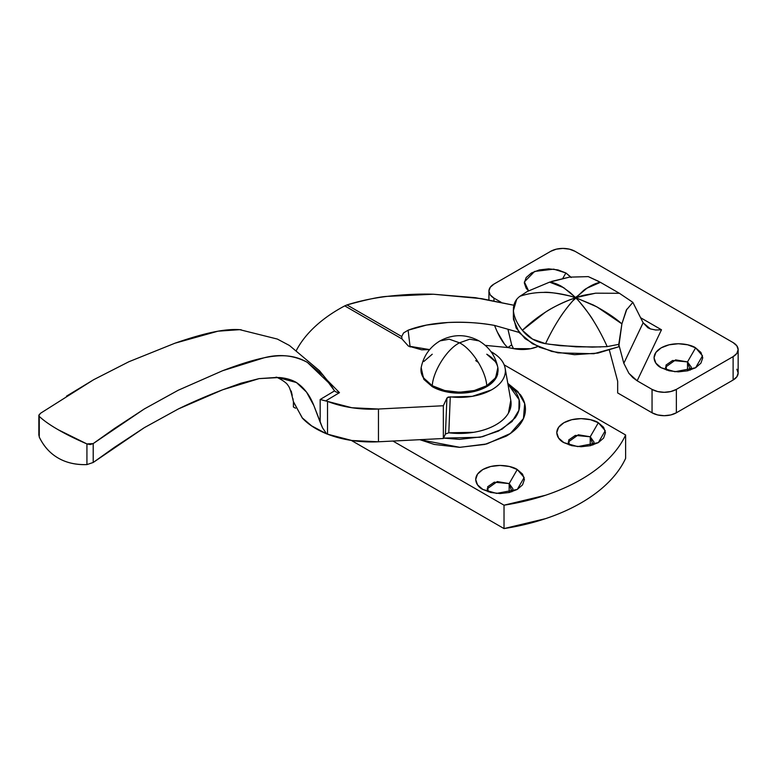 <?xml version="1.0" encoding="UTF-8"?>
<svg xmlns="http://www.w3.org/2000/svg" width="777" height="777" viewBox="0 0 777 777"><rect width="100%" height="100%" fill="white"/><g stroke="black" fill="none" stroke-linecap="round" stroke-linejoin="round"><path stroke-width="1.17" d="M509.168 483.585L509.168 492.531L509.168 483.585L494.269 482.187L487.655 486.781L488.189 491.773L487.15 488.85L497.29 481.575L509.168 483.585L517.268 469.541L509.168 483.585L512.946 488.85L511.907 491.773L509.168 483.585M482.818 489.432L482.818 489.432C477.088 486.926 470.308 477.039 482.818 469.541C495.804 462.315 512.927 466.229 517.268 469.541L522.552 474.106L524.407 479.487L522.552 484.867L517.268 489.432L509.372 492.482L500.048 493.55L490.724 492.482L482.818 489.432L477.534 484.867L475.679 479.487L477.534 474.106L482.818 469.541L490.724 466.491L500.048 465.423L509.372 466.491L517.268 469.541L524.164 477.496L517.268 489.432L496.6 493.414L482.818 489.432M592.977 444.968L590.229 436.781L590.229 445.726L590.229 436.781L594.007 442.045L592.968 444.968M590.229 436.781L598.339 422.737L605.234 430.691L598.339 442.628L577.67 446.61L563.888 442.628L558.605 438.063L556.75 432.682L558.605 427.301L563.888 422.737L571.794 419.687L581.109 418.618L590.433 419.687L598.339 422.737L603.622 427.301L605.477 432.682L603.622 438.063L598.339 442.628L590.433 445.677L581.109 446.746L571.794 445.677L563.888 442.628C558.158 440.122 551.369 430.235 563.888 422.737C576.874 415.51 593.997 419.434 598.339 422.737L590.229 436.781L575.339 435.392L568.725 439.976L569.25 444.968L568.21 442.045L578.35 434.77L590.229 436.781M293.405 406.993L295.542 408.226L293.405 406.993L293.405 401.622L293.405 406.993M351.311 440.413L504.02 528.583L545.493 518.667C558.566 514.316 570.444 509.052 581.109 502.894C591.783 496.726 600.893 489.869 608.44 482.323C615.986 474.776 621.717 466.802 625.621 458.381L625.621 434.984L504.166 364.86L625.621 434.984A171.97 99.281 180 0 1 504.02 505.186L545.493 495.27C558.566 490.909 570.444 485.654 581.109 479.487C591.783 473.329 600.893 466.472 608.44 458.925C615.986 451.379 621.717 443.395 625.621 434.984L625.621 458.381A171.97 99.281 0 0 1 504.02 528.583L504.02 505.186L504.02 528.583L351.311 440.413M392.939 441.054L504.02 505.186L392.939 441.054M507.799 383.372L520.415 394.716C523.766 399.378 525.437 404.234 525.437 409.285C525.437 414.326 523.766 419.182 520.415 423.844C517.074 428.506 512.305 432.624 506.128 436.198L484.741 444.444L459.508 447.338L434.285 444.444L419.852 439.695L459.916 447.338L486.771 443.939L510.343 433.517L523.455 418.531L524.679 403.545L517.919 391.637L507.799 383.372M443.531 438.102L480.167 437.247L498.475 431.089L512.111 421.493L518.881 410.334L519.085 399.65L507.896 383.935L515.122 391.307C518.172 395.561 519.706 399.99 519.706 404.603C519.706 409.207 518.172 413.646 515.122 417.9L502.068 429.176L482.546 436.703L459.508 439.355L443.531 438.111M296.163 350.825C300.592 342.201 306.934 334.081 315.18 326.457C323.426 318.823 333.275 311.965 344.745 305.876L401.971 338.927L401.699 336.519L403.554 332.945L408.11 330.206L426.515 325.087L447.873 322.513C465.122 321.814 480.681 322.785 494.56 325.427L518.949 332.371L507.964 329.273L511.674 344.871L513.49 348.611A25.796 14.889 0 0 0 537.801 346.523M429.642 349.601L408.362 346.056L401.971 338.927L408.362 346.056L421.688 349.825L429.623 349.631M510.78 400.34L508.42 413.141C505.72 417.803 501.282 421.824 495.124 425.223C488.956 428.613 481.779 430.982 473.591 432.323L448.805 432.799L445.435 434.013L443.346 438.5L445.435 434.013L446.921 398.047L450.272 396.833A45.862 26.476 180 0 0 505.186 368.512A45.862 26.476 180 0 0 490.977 351.641L496.037 354.885C500.602 358.362 503.506 362.257 504.749 366.559C505.992 370.862 505.419 375.087 503.049 379.225C500.67 383.372 496.765 386.956 491.317 389.976L472.261 396.338L448.174 397.057L446.921 398.047L443.346 405.74L378.457 409.023L351.855 407.74L325.68 400.922L339.471 392.657L327.875 380.885M296.503 350.165A172.494 99.592 180 0 1 344.745 305.876L346.979 304.934L401.699 336.519L403.554 332.945L408.11 330.206L410.12 346.969L408.11 330.206C419.366 325.922 432.624 323.349 447.873 322.513C463.111 321.668 478.681 322.64 494.56 325.427C498.776 336.295 503.214 343.667 507.867 347.542L485.246 345.377L507.867 347.542L511.674 344.871L507.867 347.542A94.58 54.604 0 0 1 513.49 348.611L507.867 347.542M401.971 338.927L401.699 336.519L346.979 304.934C366.521 299.563 379.953 296.707 387.257 296.377C372.572 298.203 359.149 301.049 346.979 304.934L344.745 305.876L401.971 338.927L401.777 338.102M387.257 296.377C403.797 294.483 419.172 293.764 433.372 294.23L475.514 297.708L513.84 305.244L481.701 298.659L433.372 294.23L387.257 296.377M276.097 377.214C275.417 376.379 286.49 381.789 288.141 385.654C289.51 386.829 291.297 392.288 293.492 402.039L302.321 417.909L311.645 425.874L326.651 433.877L322.533 427.855L313.879 405.613C309.887 395.308 304.079 387.616 296.455 382.537L277.311 377.379L259.091 378.622L222.63 389.792L178.254 409.013L144.357 427.641L93.201 462.48L86.927 464.597C76.01 464.986 66.443 462.81 58.217 458.071C50 453.312 43.687 446.309 39.268 437.082L38.967 434.372L39.268 437.082C43.862 446.474 50.184 453.467 58.217 458.071C66.191 462.723 75.767 464.899 86.927 464.597L86.927 443.929L90.249 444.541L93.201 443.58L144.357 408.925L178.254 390.229L222.63 370.716L264.073 357.799C279.516 353.749 293.939 355.274 307.323 362.354L330.555 384.596L334.528 390.899L336.538 392.21L339.471 392.657L336.538 392.21M40.608 413.218L38.976 414.937L39.268 416.414C43.697 420.571 50.019 425.019 58.236 429.749L86.927 443.929C75.748 439.102 66.181 434.382 58.236 429.749C50.214 425.155 43.891 420.716 39.268 416.414L39.268 437.082L38.85 415.491L40.608 413.218L93.706 379.681L66.501 396.144M329.04 382.469L319.493 370.736L289.442 345.493L277.35 339.063L239.704 329.662L217.987 331.187L174.961 343.201L128.895 361.732L93.706 379.681L128.895 361.732L174.961 343.201C192.172 337.218 206.507 333.216 217.987 331.187C226.845 329.623 234.596 329.157 241.239 329.788M334.333 390.598L323.368 375.641L307.323 362.354C300.952 358.634 294.007 356.478 286.47 355.905C280.079 355.41 272.61 356.041 264.073 357.799C253.02 360.072 239.199 364.374 222.63 370.716L178.254 390.229L144.357 408.925L114.413 428.535L93.201 443.589L93.201 462.49L114.491 447.309L144.357 427.641L178.254 409.013C191.346 402.573 206.138 396.163 222.63 389.792L240.88 383.236L259.091 378.622L279.399 377.525C286.159 378.117 291.851 379.798 296.455 382.537L306.526 392.113L313.879 405.613L320.173 422.212L320.173 399.495L334.528 390.899L320.173 399.495L327.515 401.388L327.515 434.158A78.691 45.435 0 0 0 378.457 441.783L378.457 409.023A78.691 45.435 180 0 1 327.515 401.388L327.515 434.158A5.73 3.312 0 0 0 326.651 433.877L323.62 432.536C314.734 428.583 307.634 423.766 302.321 418.065L293.405 401.612M448.805 432.799L450.272 396.833L448.795 432.799A51.593 29.788 0 0 0 510.887 400.961M445.435 434.013L446.921 398.047L443.346 405.74L443.346 438.5L443.346 405.74L378.457 409.023L378.457 441.783L443.346 438.5L378.457 441.783L351.855 440.501L327.515 434.158L326.651 433.877L322.533 427.855L320.173 422.212L320.173 399.495L321.367 399.796M293.114 399.834L292.968 398.669M537.839 346.532L530.604 348.718L513.49 348.611L511.674 344.871L507.915 329.254M504.38 343.939L497.397 332.119M327.855 380.866L339.471 392.657L325.68 400.922L322.542 400.155M291.22 391.006L292.22 395.376M93.201 462.49L93.201 443.589L86.927 443.929L86.927 464.597L93.201 462.48M571.192 277.535L565.909 272.97L553.729 269.153L534.595 271.435L524.388 281.915L528.593 290.87L526.175 288.296L524.32 282.915L526.175 277.535L531.458 272.97L539.364 269.92L548.688 268.852L558.012 269.92L565.909 272.97L562.839 278.292L565.909 272.97L570.755 276.962M687.509 370.843L687.509 361.897L691.287 367.162L690.248 370.085L687.509 361.897L695.619 347.853L702.515 355.808L695.619 367.744L674.951 371.727L661.169 367.744L655.885 363.18L654.03 357.799L655.885 352.418L661.169 347.853L669.075 344.803L678.389 343.735L687.713 344.803L695.619 347.853L700.903 352.418L702.758 357.799L700.903 363.18L695.619 367.744L687.713 370.794L678.389 371.862L669.075 370.794L661.169 367.744C655.438 365.239 648.649 355.351 661.169 347.853C674.154 340.627 691.277 344.541 695.619 347.853L687.509 361.897L672.62 360.499L666.006 365.083L666.53 370.085L665.491 367.162L675.631 359.887L687.509 361.897L687.509 370.843M519.988 296.251C515.365 299.621 513.179 304.409 513.422 310.596C514.005 316.958 516.987 323.523 522.358 330.303C536.926 316.511 552.855 306.313 570.153 299.699C579.516 296.911 581.429 290.841 586.956 288.189L600.417 282.333L619.424 293.308L600.417 282.333C596.707 282.838 592.22 284.79 586.956 288.189L575.718 297.678L570.153 299.699C559.353 304.118 551.048 308.323 545.24 312.305L522.358 330.303C528.098 337.519 535.829 341.977 545.551 343.687L560.227 345.678L592.191 347.125L607.196 346.6L618.774 344.357L623.824 363.296L643.142 322.785L623.824 363.296L628.894 373.31L632.808 377.593L637.159 380.798L661.489 329.778L655.701 330.011L661.489 329.778L640.588 317.715L661.489 329.778L637.159 380.798L652.049 389.394L652.049 412.791L617.666 392.939L617.676 381.284L609.421 350.31L617.676 381.293L617.666 392.939L652.049 412.791L652.049 389.394L637.159 380.798L628.894 373.31L623.824 363.296L618.774 344.357L618.774 346.785L621.891 323.873L626.34 310.081L632.857 302.35L643.142 322.785L632.857 302.35L619.434 293.298L632.857 302.35M652.049 389.394L657.624 391.54L664.209 392.298L670.784 391.54L676.369 389.394L733.109 356.633L736.839 353.409L738.15 349.611L736.839 345.814L733.109 342.589L575.029 251.321L569.454 249.164L562.869 248.417L556.293 249.164L550.708 251.321L493.968 284.081L490.238 287.305L488.927 291.103L490.238 294.901L493.968 298.125L501.136 302.263L493.968 298.125L493.968 300.796L493.968 298.125A17.201 9.926 180 0 1 488.927 291.103A17.201 9.926 180 0 1 493.968 284.081L550.708 251.321A17.201 9.926 180 0 1 575.029 251.321L733.109 342.589A17.201 9.926 180 0 1 738.15 349.611A17.201 9.926 180 0 1 733.109 356.633L676.369 389.394A17.201 9.926 180 0 1 652.049 389.394M738.15 349.611L738.15 373.009A17.201 9.926 0 0 1 733.109 380.031L733.109 356.633L733.109 380.031L676.369 412.791L676.369 389.394L676.369 412.791A17.201 9.926 0 0 1 652.049 412.791L657.624 414.947L664.209 415.705L670.784 414.947L676.369 412.791L733.109 380.031L736.839 376.806L738.15 373.009L736.839 369.211M600.417 282.333L588.267 276.612L569.356 277.146L551.602 281.42M543.57 292.414L543.57 292.414C547.795 291.851 556.555 293.046 569.852 295.988L575.534 297.601L570.124 292.511L561.577 286.392C556.818 283.78 552.826 282.362 549.601 282.138L527.233 291.511L519.988 296.26L527.233 291.511L549.601 282.138L563.694 287.684L575.009 297.037C576.058 298.31 571.299 296.134 569.852 295.988C551.456 291.132 534.838 291.22 519.988 296.26M643.142 322.785L650.456 328.924L647.892 327.748L643.142 322.785M549.601 282.138L569.366 277.156L588.267 276.612L598.882 281.468M626.806 309.207L621.891 323.873L596.94 306.886L576.961 298.154C574.63 297.474 578.535 300.301 579.001 301.272C589.384 312.995 598.776 328.108 607.196 346.6L618.774 344.357L621.891 323.873C614.995 317.735 605.429 311.422 593.181 304.934L575.99 297.844L579.001 301.272C586.528 310.334 591.482 317.055 593.842 321.406M558.44 320.027C561.722 314.559 566.423 308.255 572.562 301.097L576.573 297.465L595.609 293.182M619.376 293.298L595.6 293.182C588.189 294.736 576.563 295.231 572.562 301.097C562.733 312.14 553.729 326.34 545.551 343.687L532.459 339.063L522.358 330.303C516.734 323.038 513.752 316.462 513.422 310.596L516.608 299.514M513.374 316.744L513.49 319.415L519.123 332.595L532.468 343.755L551.816 351.466L574.63 354.71L597.96 353.079L618.774 346.785L593.861 353.739L557.915 352.845L539.685 347.348L525.038 338.626L516.142 327.981L513.374 317.142L513.374 309.295M600.699 346.93L576.155 346.833L548.688 344.211M655.701 330.011L650.456 328.924L655.701 330.011M486.771 385.703C485.8 370.833 471.911 348.99 459.508 342.822C447.115 348.99 433.226 370.833 432.245 385.703C444.522 394.201 474.504 394.201 486.771 385.703L495.629 377.758L497.853 367.628C495.473 355.953 489.189 347.037 479.001 340.889L469.735 339.19L459.508 342.822L469.735 339.19L479.001 340.889C466.006 333.945 453.02 333.945 440.025 340.889L449.291 339.19L459.508 342.822L449.291 339.19L440.025 340.889C429.827 347.037 423.543 355.953 421.173 367.628L423.397 377.758L432.245 385.703C433.226 370.833 447.115 348.99 459.508 342.822C471.911 348.99 485.8 370.833 486.771 385.703L495.134 378.486L498.067 369.969L497.766 367.171L498.067 369.969L495.134 378.486L486.771 385.703L474.271 390.53L486.771 385.703M432.245 354.225L423.892 361.451L432.245 354.225M420.959 369.969L423.892 379.419L432.245 386.645L432.245 385.703L423.892 378.486L420.959 369.969L421.26 367.171L420.959 369.969L423.892 378.486L432.245 385.703L444.755 390.53L459.508 392.23L474.271 390.53L459.508 392.23L444.755 390.53L432.245 385.703A38.559 22.261 180 0 1 421.309 366.977M495.134 361.451L486.771 354.225L495.134 361.451M475.728 360.606L478.506 362.548M486.771 354.225A38.559 22.261 180 0 1 497.717 372.96A38.559 22.261 180 0 1 471.833 391.064A38.559 22.261 180 0 1 432.245 385.703L432.245 386.645L444.755 391.472L459.508 393.162L474.271 391.472L486.771 386.645L495.134 379.419L498.057 370.435M432.245 386.645A38.559 22.261 0 0 0 471.833 391.997A38.559 22.261 0 0 0 497.717 373.892M505.137 368.23L510.839 400.66M38.85 435.295L38.85 415.491M488.927 291.103L488.927 299.854M498.067 369.969L498.067 370.901"/></g></svg>
